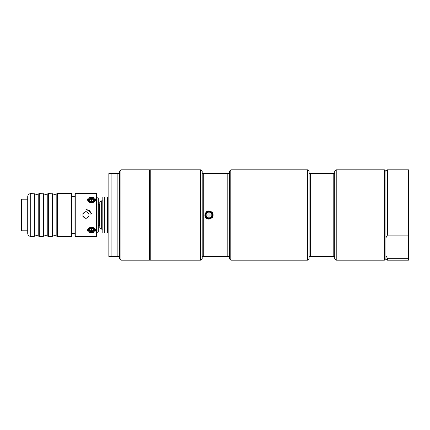 <?xml version="1.0" encoding="UTF-8"?>
<svg xmlns="http://www.w3.org/2000/svg" width="430" height="430" viewBox="0 0 430 430"><rect width="100%" height="100%" fill="white"/><g stroke="black" fill="none" stroke-linecap="round" stroke-linejoin="round"><path stroke-width="0.64" d="M336.222 169.823L334.712 171.328L334.712 173.591L309.116 173.591L309.116 256.409L334.712 256.409L334.712 258.672L336.222 260.177L384.409 260.177L384.409 169.823L336.222 169.823L336.222 260.177M309.116 256.409L309.116 258.672L307.611 260.177L307.611 169.823L309.116 171.328L309.116 173.591M310.621 173.591L310.621 256.409M333.207 256.409L333.207 173.591M334.712 173.591L334.712 256.409M149.495 169.823L149.495 260.177L120.884 260.177L120.884 169.823L149.495 169.823M120.884 169.823L119.379 171.328L119.379 173.591L108.838 173.591L111.096 173.591L111.096 256.409L119.379 256.409L119.379 258.672L120.884 260.177M108.838 256.409L111.096 256.409L108.838 256.409L108.838 173.591M117.874 173.591L117.874 256.409M119.379 173.591L119.379 256.409M208.555 213.914A1.166 1.166 0 0 1 210.13 215.177A1.166 1.166 0 0 1 208.249 215.908A1.166 1.166 0 0 1 208.555 213.914M207.937 212.334A2.86 2.86 0 0 1 211.802 215.435A2.86 2.86 0 0 1 207.185 217.231A2.86 2.86 0 0 1 207.937 212.334M207.609 211.49A3.762 3.762 0 0 1 212.7 215.57A3.762 3.762 0 0 1 206.62 217.935A3.762 3.762 0 0 1 207.609 211.49M211.904 217.929A4.139 4.139 0 0 0 211.904 212.071M204.836 215L204.836 215C205.911 210.931 208.265 209.953 211.904 212.071C214.022 215.709 213.043 218.064 208.975 219.139C206.464 218.897 205.083 217.516 204.836 215M202.202 173.591L202.202 171.328L200.697 169.823L200.697 260.177L202.202 258.672L202.202 256.409L229.303 256.409L229.303 173.591L202.202 173.591L202.202 256.409M229.303 173.591L229.303 171.328L230.813 169.823L230.813 260.177L307.611 260.177M230.813 260.177L229.303 258.672L229.303 256.409M203.707 173.591L203.707 256.409M227.798 256.409L227.798 173.591M200.697 169.823L150.247 169.823L150.247 260.177L200.697 260.177M387.419 169.823L387.419 235.119L385.914 237.811L385.914 171.328L387.419 169.823L408.5 169.823L408.5 260.177L387.419 260.177L387.419 258.328L385.914 255.635L385.914 258.672L384.409 260.177M387.419 235.119L408.5 235.119M408.5 258.328L387.419 258.328M385.914 237.811L385.914 255.635M108.838 196.929L102.813 196.929L102.813 233.071L108.838 233.071M107.371 196.929L107.371 233.071M104.323 196.929L104.323 233.071M91.52 231.114L89.639 230.346L89.639 228.808L91.52 228.04L93.401 228.808L93.401 230.346L91.52 231.114L91.52 228.04M94.632 229.658A3.112 2.198 0 0 1 93.117 231.464L89.929 231.464A3.112 2.198 0 0 1 88.413 229.658M89.929 231.464L88.408 229.695L89.929 227.685A3.112 2.198 0 0 1 89.929 227.685L93.117 227.685L94.632 229.695L93.117 231.464M89.639 230.346L89.639 228.808M93.401 230.346L93.401 228.808M93.342 198.628A3.112 2.198 180 0 0 93.337 198.628L94.192 199.219M87.833 200.617L87.693 200.165M95.197 198.95L95.385 199.773C95.616 196.376 86.93 196.607 87.672 200.036C87.897 203.713 95.637 203.352 95.385 199.773M88.725 199.369L88.413 200.165M91.52 201.96L89.639 201.192L89.639 199.654L91.52 198.886L93.401 199.654L93.401 201.192L91.52 201.96L91.52 198.886M88.408 200.364A3.112 2.198 180 0 1 89.897 198.547L93.149 198.547A3.112 2.198 180 0 1 94.632 200.364M93.143 198.547L94.632 200.305L93.149 202.299A3.112 2.198 180 0 1 93.149 202.299L89.897 202.299L88.408 200.305L89.897 198.547M93.401 199.654L93.401 201.192M89.639 199.654L89.639 201.192M88.962 213.264L88.962 216.736L85.952 218.478L82.936 216.736L82.936 213.264L85.952 211.522L88.962 213.264M80.969 215.494A5.004 5.004 0 0 1 81.017 214.167M85.522 210.012A5.004 5.004 0 0 1 86.57 210.033M87.736 210.324A5.004 5.004 0 0 1 90.585 213.108M90.827 213.877A5.004 5.004 0 0 1 90.956 214.914M87.457 217.607A3.01 3.01 0 0 1 82.936 215A3.01 3.01 0 0 1 87.457 212.393A3.01 3.01 0 0 1 87.457 217.607M57.378 193.618L56.825 193.79L56.825 236.21L57.378 236.382L57.378 193.618L71.681 193.618L71.681 236.382L57.378 236.382M52.256 193.618L52.256 236.382L52.804 236.21L52.804 193.79L48.343 193.618L48.343 236.382L52.256 236.382M48.343 193.618L47.789 193.79L47.789 236.21L48.343 236.382M43.22 193.618L43.22 236.382L43.769 236.21L43.769 193.79L39.307 193.618L39.307 236.382L43.22 236.382M39.307 193.618L38.759 193.79L38.759 236.21L39.307 236.382M34.185 193.618L34.185 236.382L34.733 236.21L34.733 193.79L30.723 193.618C28.896 193.796 27.891 194.801 27.713 196.628L27.713 233.372C27.891 235.199 28.896 236.204 30.723 236.382L30.723 193.618M71.681 236.382L71.982 236.081L71.982 193.919L71.681 193.618M96.492 193.468L96.492 236.532L75.261 236.532L75.261 193.468L96.492 193.468L96.793 193.769L96.793 236.231L96.492 236.532M87.661 230.227C87.419 233.479 95.627 233.479 95.385 230.227C95.632 226.443 87.408 226.443 87.661 230.227M75.261 193.468L74.96 193.769L74.96 236.231L75.261 236.532M97.997 197.682L97.997 232.318L98.298 232.017L98.298 197.983L96.793 197.682M21.801 199.187L21.5 199.488L21.5 230.512L21.801 230.813L21.801 199.187L27.713 199.187M98.298 225.54L99.05 225.54L99.05 204.46L98.298 204.46M101.308 200.848L99.803 202.353L99.803 227.647L101.308 229.152L101.308 200.848L102.813 200.848M91.601 213.903L89.644 210.63L85.952 209.345M207.668 211.63A3.612 3.612 0 0 1 212.549 215.548A3.612 3.612 0 0 1 206.717 217.816A3.612 3.612 0 0 1 207.668 211.63M99.631 225.39L99.653 204.61L99.593 225.395L99.593 204.605L99.05 204.46M150.247 173.457L149.495 173.457M150.247 256.543L149.495 256.543M230.813 169.823L307.611 169.823M385.914 171.328L384.409 169.823M385.914 258.672L387.419 260.177M30.723 236.382L34.185 236.382M38.759 193.79C37.415 194.559 36.077 194.559 34.733 193.79M38.759 236.21C37.415 235.441 36.077 235.441 34.733 236.21M47.789 193.79C46.451 194.559 45.112 194.559 43.769 193.79M47.789 236.21C46.451 235.441 45.112 235.441 43.769 236.21M56.825 193.79C55.486 194.559 54.148 194.559 52.804 193.79M56.825 236.21C55.486 235.441 54.148 235.441 52.804 236.21M96.793 232.318L97.997 232.318M21.801 230.813L27.713 230.813M99.593 225.395L99.05 225.54M101.308 229.152L102.813 229.152M71.982 233.673L74.96 233.673M71.982 196.327L74.96 196.327"/></g></svg>
